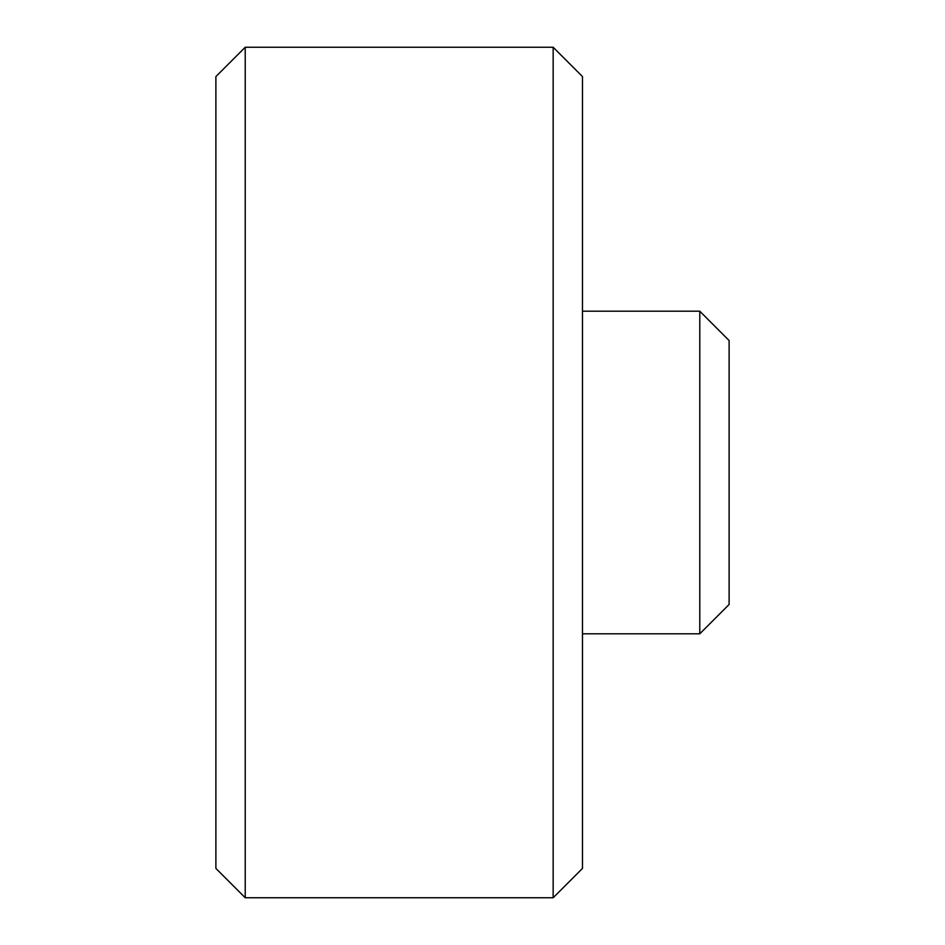 <?xml version="1.0" encoding="UTF-8"?>
<svg xmlns="http://www.w3.org/2000/svg" width="945" height="945" viewBox="0 0 945 945"><rect width="100%" height="100%" fill="white"/><g stroke="black" fill="none" stroke-linecap="round" stroke-linejoin="round"><path stroke-width="1.42" d="M245.216 47.25L215.885 76.58L215.885 868.42L245.216 897.75L553.156 897.75L553.156 47.25L245.216 47.25L245.216 897.75M553.156 47.25L582.474 76.58L582.474 868.42L553.156 897.75M582.474 633.8L699.784 633.8L699.784 311.2L582.474 311.2M699.784 311.2L729.115 340.531L729.115 604.469L699.784 633.8"/></g></svg>
